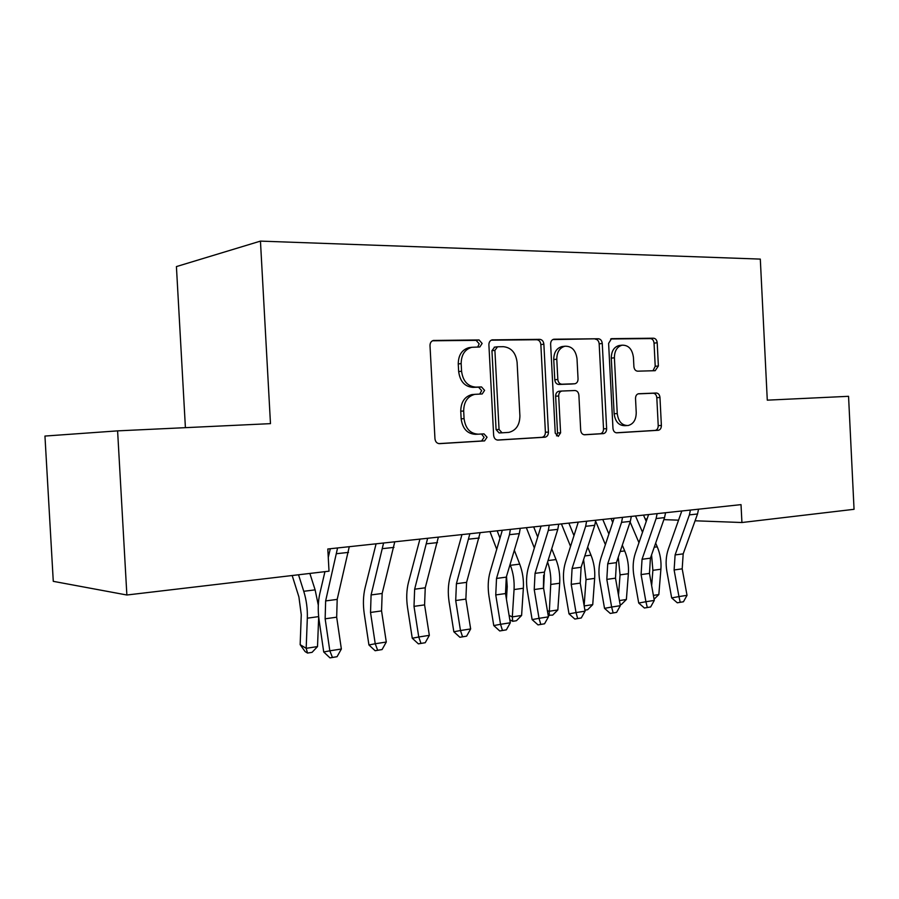 <?xml version="1.0" encoding="UTF-8"?>
<svg xmlns="http://www.w3.org/2000/svg" width="899" height="899" viewBox="0 0 899 899"><rect width="100%" height="100%" fill="white"/><g stroke="black" fill="none" stroke-linecap="round" stroke-linejoin="round"><path stroke-width="1.35" d="M482.134 343.452L479.055 339.946L433.408 340.463C431.172 341.126 430.037 342.845 430.003 345.621L434.959 438.746C435.386 441.87 436.914 443.499 439.555 443.657L484.561 440.892L487.056 437.217L483.988 433.857L478.302 434.183C470.166 433.678 465.435 428.497 464.075 418.653L463.67 411.012C463.839 401.887 467.536 396.335 474.796 394.346L482.201 393.964L484.595 390.357L481.516 386.93L475.818 387.121C467.682 386.413 462.929 381.131 461.569 371.253L461.165 363.601C461.288 354.757 464.839 349.318 471.829 347.295L479.83 346.98L482.134 343.452M477.706 347.048L479.189 343.845L476.11 340.35L432.464 340.788M438.802 443.623L481.606 440.993L484.1 437.33L481.504 433.992M479.729 394.077L481.65 390.604L478.583 387.188L472.885 387.379L475.818 387.121M655.18 370.691L658.371 365.994L657.203 342.777C656.854 339.991 655.629 338.462 653.528 338.204L611.511 338.665L608.612 343.384L612.961 428.329C613.32 431.172 614.601 432.666 616.793 432.824L658.394 430.273C660.349 429.756 661.338 428.16 661.383 425.485L659.967 397.47C659.619 394.695 658.405 393.211 656.304 393.02L638.492 393.751C636.548 394.29 635.559 395.875 635.526 398.527L636.234 412.607C636.132 419.799 633.402 424.114 628.041 425.542C621.939 425.53 618.343 421.541 617.253 413.574L614.399 357.802C614.489 350.868 617.074 346.666 622.153 345.182C628.513 345.07 632.267 349.149 633.435 357.409L633.896 366.612C634.256 369.433 635.503 370.961 637.649 371.175L655.18 370.691M741.023 504.631L327.809 548.997L329.012 571.18L126.871 595.003L117.6 430.868L270.475 423.643L260.452 241.112L760.307 259.103L767.285 400.156L848.555 396.313L854.05 509.306L741.922 522.521L741.023 504.631M543.873 344.193C543.49 341.238 542.108 339.62 539.737 339.339L492.135 339.867C490 340.496 488.921 342.159 488.899 344.879L493.641 435.318C494.045 438.341 495.495 439.926 497.979 440.083L545.075 437.195C547.266 436.622 548.379 434.925 548.435 432.104L543.873 344.193L540.85 344.575C540.468 341.62 539.085 340.002 536.714 339.732L491.202 340.193M554.211 339.204L598.374 338.754C600.599 339.024 601.903 340.597 602.263 343.463L606.634 428.699C606.578 431.441 605.521 433.082 603.465 433.621L584.665 434.779C582.395 434.633 581.069 433.104 580.687 430.216L578.889 395.178C578.518 392.279 577.18 390.728 574.899 390.526L561.875 391.031C559.785 391.604 558.729 393.256 558.684 395.987L560.594 432.846L558.268 436.386L555.245 433.172L550.626 344.103C550.66 341.463 551.683 339.833 553.694 339.249L553.514 339.283M260.452 241.112L176.418 266.587L185.408 427.654M645.179 518.937L647.055 519.015M663.855 519.633L678.554 520.173M695.084 520.791L741.922 522.521M126.871 595.003L53.277 581.338L44.95 436.06L117.6 430.868M470.155 347.508L468.907 347.677C461.929 349.7 458.378 355.116 458.254 363.938L461.165 363.601M472.885 387.379C464.761 386.682 460.018 381.412 458.659 371.568L458.254 363.938M478.302 434.183L475.357 434.307C467.244 433.801 462.513 428.643 461.153 418.822L460.749 411.203C460.917 402.111 464.614 396.571 471.863 394.594L473.874 394.425M497.271 440.049L542.041 437.307C544.221 436.734 545.345 435.049 545.401 432.228L540.85 344.575M497.563 346.778L494.899 350.329L499.046 429.475L502.069 432.812L508.856 432.385C516.06 430.497 519.746 425.002 519.903 415.9L517.105 362.387C515.857 352.79 511.295 347.565 503.44 346.699L497.563 346.778M494.607 347.16L491.944 350.689L494.899 350.329M502.069 432.812L499.102 432.936L496.079 429.61L491.944 350.689M552.795 339.575L598.374 338.754M584.013 434.745L600.363 433.745C602.42 433.206 603.476 431.565 603.521 428.823L599.172 343.834C598.801 340.968 597.509 339.406 595.284 339.137M559.38 391.234L558.818 391.267C556.739 391.84 555.683 393.492 555.638 396.212L557.537 432.97L560.594 432.846M556.503 435.858L557.537 432.97M577.012 358.802C575.776 350.239 571.764 346.048 564.977 346.216C559.605 347.767 556.874 352.105 556.784 359.218L557.829 379.49C558.212 382.423 559.571 383.997 561.897 384.21L574.933 383.749C576.967 383.176 578.012 381.547 578.046 378.861L577.012 358.802M562.875 346.463L561.92 346.587C556.56 348.138 553.829 352.464 553.739 359.555L556.784 359.218M571.775 384.019L558.841 384.469C556.526 384.255 555.166 382.693 554.784 379.76L553.739 359.555M619.928 345.441L619.04 345.542C613.95 347.014 611.376 351.217 611.286 358.128L614.399 357.802M626.625 425.598L624.917 425.677C618.827 425.665 615.231 421.687 614.129 413.742L611.286 358.128M616.175 432.79L655.236 430.396C657.18 429.879 658.18 428.284 658.225 425.62L656.809 397.684C656.461 394.919 655.247 393.436 653.146 393.245L638.088 393.852M653 370.748L655.214 366.286L654.045 343.137C653.697 340.35 652.472 338.833 650.382 338.586L610.646 338.979M292.175 575.517L298.906 596.936L301.266 614.736L300.154 644.662L306.177 648.314L307.323 618.186C307.615 608.904 306.424 599.936 303.75 591.295L298.524 574.776M307.525 653.056L306.177 648.314L317.516 646.583L312.054 652.348L307.525 653.056L305.109 651.584L300.154 644.662M317.516 646.583L318.684 616.928M318.302 605.184L315.122 589.868L309.863 573.438M349.273 546.693L337.192 599.397L336.676 617.186L341.362 649.011L329.821 650.809L332.439 657.439L329.989 657.888L337.058 656.708L332.439 657.439M337.575 547.952L325.64 600.914L325.146 618.804L329.821 650.809L323.719 651.989L319.1 620.22C317.752 610.567 317.988 601.678 319.819 593.565L324.944 571.663M328.27 557.459L330.304 548.727M323.719 651.989L329.989 657.888M337.058 656.708L341.362 649.011M394.773 541.805L382.154 593.475L381.558 610.904L386.289 642.032L375.231 643.751L377.659 650.269L375.13 650.73L382.075 649.561L377.659 650.269M383.581 543.007L371.096 594.936L370.523 612.455L375.231 643.751L368.927 644.965L364.264 613.882C362.904 604.443 363.185 595.745 365.106 587.777L376.085 543.816M368.927 644.965L375.13 650.73M382.075 649.561L386.289 642.032M438.364 537.13L425.249 587.8L424.586 604.881L429.34 635.346L418.754 636.998L420.99 643.392L418.383 643.864L425.227 642.718L420.99 643.392M427.643 538.276L414.641 589.205L414.001 606.364L418.754 636.998L412.259 638.234L407.573 607.814C406.202 598.577 406.517 590.047 408.506 582.226L419.923 539.108M412.259 638.234L418.383 643.864M425.227 642.718L429.34 635.346M480.145 532.646L466.592 582.361L465.873 599.105L470.649 628.94L460.479 630.514L462.558 636.795L459.895 637.279L466.615 636.155L462.558 636.795M469.862 533.748L456.411 583.698L455.703 600.532L460.479 630.514L453.838 631.772L449.118 601.993C447.747 592.935 448.084 584.575 450.152 576.911L461.962 534.59M453.838 631.772L459.895 637.279M466.615 636.155L470.649 628.94M520.229 528.342L519.319 533.601L506.283 577.136L505.508 593.565L510.306 622.782L500.541 624.299L502.462 630.469L499.732 630.963L506.362 629.851L502.462 630.469M510.362 529.399L509.463 534.68L496.518 578.428L495.754 594.924L500.541 624.299L493.765 625.569L489.011 596.397C487.64 587.53 488.011 579.327 490.135 571.798L502.305 530.264M493.765 625.569L499.732 630.963M506.362 629.851L510.306 622.782M506.508 576.405L507.238 586.62L506.44 599.24M509.104 615.422L512.318 616.883L521.6 615.478L516.408 620.737L512.7 621.31L509.834 619.838M512.7 621.31L512.318 616.883L514.059 589.553C514.52 581.136 513.307 573.056 510.407 565.302L510.081 564.471M521.6 615.478L523.353 588.261C523.825 579.889 522.611 571.843 519.701 564.134L514.329 550.255M499.99 538.164L497.169 530.815M489.966 531.59L496.72 549.323M558.729 524.207L557.785 529.365L544.434 572.124L543.603 588.227L548.424 616.86L539.029 618.321L540.793 624.389L538.029 624.895L544.547 623.794L540.793 624.389M549.244 525.23L548.311 530.41L535.04 573.36L534.22 589.542L539.029 618.321L532.118 619.602L527.365 591.014C525.971 582.327 526.376 574.281 528.567 566.887L541.052 526.106M532.118 619.602L538.029 624.895M544.547 623.794L548.424 616.86M543.659 575.236L543.434 587.103M547.379 610.646L548.907 611.309L557.829 609.949L552.694 615.118L548.143 615.242M549.12 615.669L550.727 584.474C551.199 576.753 550.143 569.281 547.581 562.044M557.829 609.949L559.684 583.226C560.178 575 558.953 567.123 556.02 559.56L551.716 548.795M537.703 537.029L533.691 526.893M526.353 527.679L534.343 547.997M595.722 520.24L594.756 525.297L581.114 567.291L580.237 583.103L585.069 611.174L576.034 612.567L577.664 618.546L574.843 619.051L581.271 617.973L577.664 618.546M586.609 521.218L585.654 526.297L572.079 568.483L571.213 584.361L576.034 612.567L569.011 613.871L564.246 585.845C562.853 577.327 563.28 569.427 565.516 562.167L578.282 522.105M569.011 613.871L574.843 619.051M581.271 617.973L585.069 611.174M584.17 605.937L592.733 604.634L587.654 609.713L584.889 610.14M584.136 605.802L586.036 579.574L583.608 559.628M592.733 604.634L594.666 578.383C595.183 570.303 593.958 562.572 591.003 555.166L587.688 547.086M577.911 523.274L577.473 522.195M573.978 535.635L568.876 523.117M561.426 523.915L570.539 546.401M631.312 516.419L630.323 521.386L616.422 562.65L615.5 578.169L620.332 605.69L611.635 607.039L613.14 612.916L610.286 613.433L616.613 612.365L613.14 612.916M622.535 517.352L621.557 522.353L607.724 563.797L606.814 579.383L611.635 607.039L604.521 608.353L599.745 580.866C598.352 572.517 598.801 564.763 601.083 557.616L614.107 518.262M604.521 608.353L610.286 613.433M616.613 612.365L620.332 605.69M619.433 600.566L626.378 599.498L621.344 604.499L620.153 604.679M618.501 595.295L620.063 574.866L618.242 557.234M626.378 599.498L628.379 573.719C628.929 565.786 627.704 558.178 624.715 550.918L622.299 545.187M612.713 522.454L611.084 518.588M608.893 534.028L602.791 519.476M595.632 521.206L605.387 544.614M665.552 512.733L664.552 517.622L650.415 558.178L649.46 573.416L654.292 600.42L645.92 601.723L647.302 607.499L644.414 608.016L650.64 606.971L647.302 607.499M657.113 513.644L656.113 518.543L642.043 559.279L641.088 574.585L645.92 601.723L638.717 603.038L633.93 576.079C632.548 567.876 633.008 560.268 635.335 553.245L648.584 514.565M638.717 603.038L644.414 608.016M650.64 606.971L654.292 600.42M651.651 585.642L652.888 570.326L651.573 554.863M653.393 595.385L658.832 594.554L660.9 569.213C661.462 561.414 660.248 553.953 657.248 546.828L655.652 543.153M646.246 521.398L643.515 515.105M642.527 532.253L635.514 515.959M630.12 521.993L638.953 542.67M658.832 594.554L654.079 599.24M698.545 509.194L697.523 513.992L683.184 553.863L682.195 568.831L687.027 595.34L678.959 596.588L680.217 602.274L677.295 602.802L683.442 601.768L680.217 602.274M690.41 510.07L689.398 514.88L675.104 554.93L674.115 569.966L678.959 596.588L671.677 597.914L666.889 571.449C665.496 563.403 665.99 555.93 668.35 549.019L681.802 510.992M671.677 597.914L677.295 602.802M683.442 601.768L687.027 595.34M476.11 340.35L479.055 339.946M478.583 387.188L481.516 386.93M458.659 371.568L461.569 371.253M460.749 411.203L463.67 411.012M461.153 418.822L464.075 418.653M481.414 441.016L484.359 440.915M433.127 340.53L434.071 340.395M545.401 432.228L548.435 432.104M541.782 437.33L544.816 437.217M491.91 339.923L492.719 339.811M536.714 339.732L539.737 339.339M496.079 429.61L499.046 429.475M599.172 343.834L602.263 343.463M603.521 428.823L606.634 428.699M600.139 433.767L603.24 433.644M559.189 391.234L561.999 391.009M555.638 396.212L558.684 395.987M554.784 379.76L557.829 379.49M558.841 384.469L561.897 384.21M571.483 384.042L574.551 383.783M614.129 413.742L617.253 413.574M653.146 393.245L656.304 393.02M656.809 397.684L659.967 397.47M658.225 425.62L661.383 425.485M655.034 430.407L658.192 430.284M611.376 338.698L611.983 338.62M650.382 338.586L653.528 338.204M654.045 343.137L657.203 342.777M655.214 366.286L658.371 365.994M307.323 618.186L318.651 616.613M303.75 591.295L315.122 589.868M337.192 599.397L325.64 600.914M336.676 617.186L325.146 618.804M348.509 552.391L336.822 553.672M382.154 593.475L371.096 594.936M381.558 610.904L370.523 612.455M393.964 547.39L382.783 548.615M425.249 587.8L414.641 589.205M424.586 604.881L414.001 606.364M437.51 542.603L426.8 543.771M466.592 582.361L456.411 583.698M465.873 599.105L455.703 600.532M479.257 538.007L468.986 539.13M506.283 577.136L496.518 578.428M505.508 593.565L495.754 594.924M519.319 533.601L509.463 534.68M514.059 589.553L523.353 588.261M510.407 565.302L519.701 564.134M544.434 572.124L535.04 573.36M543.603 588.227L534.22 589.542M557.785 529.365L548.311 530.41M550.727 584.474L559.684 583.226M548.042 560.571L556.02 559.56M581.114 567.291L572.079 568.483M580.237 583.103L571.213 584.361M594.756 525.297L585.654 526.297M586.036 579.574L594.666 578.383M584.799 555.942L591.003 555.166M616.422 562.65L607.724 563.797M615.5 578.169L606.814 579.383M630.323 521.386L621.557 522.353M620.063 574.866L628.379 573.719M620.175 551.492L624.715 550.918M650.415 558.178L642.043 559.279M649.46 573.416L641.088 574.585M664.552 517.622L656.113 518.543M652.888 570.326L660.9 569.213M654.236 547.21L657.248 546.828M683.184 553.863L675.104 554.93M682.195 568.831L674.115 569.966M697.523 513.992L689.398 514.88M468.907 347.677L471.829 347.295M471.863 394.594L474.796 394.346M481.606 440.993L484.561 440.892M542.041 437.307L545.075 437.195M494.214 347.194L497.169 346.812M600.363 433.745L603.465 433.621M558.818 391.267L561.875 391.031M561.92 346.587L564.977 346.216M619.04 345.542L622.153 345.182M655.236 430.396L658.394 430.273"/></g></svg>
